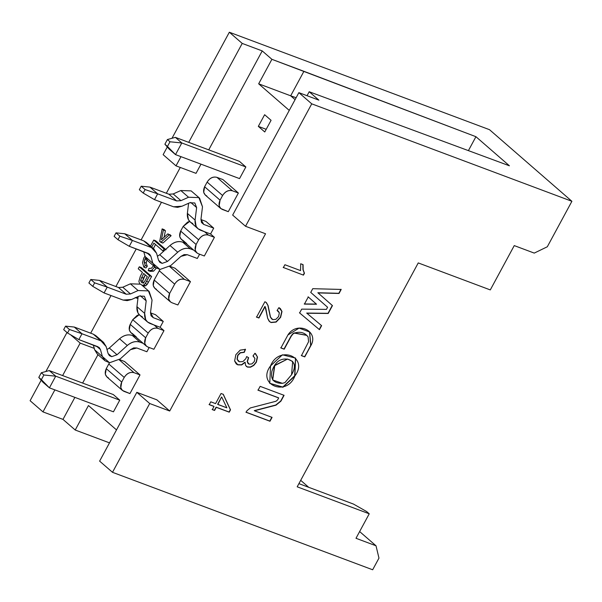 <?xml version="1.0" encoding="UTF-8"?>
<svg xmlns="http://www.w3.org/2000/svg" width="602" height="602" viewBox="0 0 602 602"><rect width="100%" height="100%" fill="white"/><g stroke="black" fill="none" stroke-linecap="round" stroke-linejoin="round"><path stroke-width="0.9" d="M262.224 50.914L208.728 149.86L262.224 50.914L271.901 59.32L262.224 50.914L242.215 43.419L262.224 50.914M200.993 164.165L196.019 173.353L176.01 165.859L180.976 156.67L176.01 165.859L163.134 154.669L167.288 146.978L163.134 154.669L176.01 165.859L196.019 173.353L200.993 164.165M180.284 167.454L166.333 193.257L180.284 167.454M161.464 202.264L141.116 239.897L161.464 202.264M136.248 248.904L115.893 286.544L136.248 248.904M111.024 295.552L90.676 333.184L111.024 295.552M97.991 354.653L82.624 383.075L97.991 354.653M74.889 397.38L62.984 419.391L75.22 430.024L88.456 405.537L116.51 429.911L88.456 405.537L75.22 430.024L109.504 442.869L75.22 430.024L62.984 419.391L42.975 411.896L30.1 400.706L41.192 380.193L30.1 400.706L42.975 411.896L62.984 419.391L74.889 397.38M156.836 399.826L169.711 411.016L265.55 233.772L169.711 411.016L156.836 399.826L136.827 392.331L156.836 399.826M318.879 100.143L309.195 91.737L307.05 95.71L309.195 91.737L318.879 100.143L298.863 92.648L311.738 103.837L571.9 201.294L489.501 129.686L229.339 32.23L242.215 43.419L229.339 32.23L489.501 129.686L571.9 201.294L311.738 103.837L245.533 226.277L265.55 233.772L245.533 226.277L232.658 215.087L298.863 92.648L318.879 100.143M289.261 110.407L258.664 83.813L271.901 59.32L475.934 136.699L509.412 165.791L309.195 91.737L509.412 165.791L475.934 136.699L303.92 71.314L290.683 95.808L296.109 97.735L290.683 95.808L303.92 71.314L271.901 59.32L258.664 83.813L290.683 95.808L258.664 83.813L289.261 110.407M264.767 131.966L258.326 126.367L264.632 114.711L271.073 120.302L264.767 131.966L271.073 120.302L264.632 114.711L258.326 126.367L264.767 131.966M113.311 394.566L119.753 400.164L113.447 411.821L49.409 387.838L42.968 382.24L49.409 387.838L113.447 411.821L119.753 400.164L113.311 394.566L49.274 370.576L113.311 394.566M137.557 296.816L137.256 298.321L137.557 296.816M141.304 267.551L151.606 276.506L147.234 284.317L145.752 285.739L144.119 286.07L145.752 285.739L147.234 284.317L151.606 276.506L141.304 267.551L139.303 266.799L141.304 267.551M147.302 266.28L145.887 267.958L147.302 266.28L146.181 263.021L147.302 266.28L145.3 265.535L147.302 266.28M156.422 268.071L153.593 271.148L150.229 271.359L153.593 271.148L156.422 268.071L154.421 267.326L154.684 266.806L154.421 267.326L156.422 268.071M147.038 259.635L146.181 263.021L144.179 262.269L145.3 265.535L144.179 262.269L146.181 263.021L147.038 259.635L145.037 258.89L144.179 262.269L145.639 257.965L145.037 258.89L147.038 259.635M155.76 240.815L166.062 249.77L155.76 240.815L153.758 240.063L155.76 240.815M155.542 244.517L153.367 248.551L155.542 244.517M164.143 229.633L165.399 230.724L164.053 237.331L165.399 230.724L162.141 228.88L164.143 229.633M169.862 234.599L171.118 235.698L162.894 243.08L159.711 241.304L162.141 228.88L165.399 230.724L163.398 229.972L161.404 239.754L167.86 233.854L171.118 235.698L169.862 234.599M239.415 161.351L245.849 166.95L239.543 178.606L245.849 166.95L239.415 161.351L175.378 137.361L181.812 142.96L245.849 166.95L181.812 142.96L175.506 154.616L239.543 178.606L175.506 154.616L169.072 149.025L175.506 154.616L181.812 142.96L175.378 137.361L239.415 161.351M124.569 361.501L140.018 374.926L129.934 393.588L140.018 374.926L134.02 372.676L119.188 359.793L134.02 372.676C130.152 371.765 126.894 373.353 124.23 377.424C126.871 373.27 130.137 371.69 134.02 372.676L140.018 374.926L124.569 361.501L119.452 359.582L124.569 361.501M222.928 179.592L238.377 193.016L228.293 211.678L238.377 193.016L222.928 179.592L216.923 177.342L222.928 179.592M142.358 316.787C138.34 315.027 136.534 311.648 136.932 306.659L144.653 313.371L146.188 300.849L144.367 296.252L139.212 296.071L131.597 299.487L127.188 300.624L123.079 300.067L104.071 292.941L107.224 287.109L94.649 282.85L92.761 286.349L88.9 282.993L90.789 279.494L99.496 280.397L118.511 287.523L99.496 280.397L107.224 287.109L126.232 294.235L130.491 293.949L138.106 290.533L148.416 290.886L149.153 291.451L152.05 300.082L150.523 312.604L151.042 315.749L153.239 317.668L163.27 321.43L155.542 314.718L150.5 312.829L155.542 314.718L163.27 321.43L160.117 327.262L163.977 330.618L153.894 349.273L163.977 330.618L157.972 328.368L154.112 325.012L160.117 327.262L163.27 321.43L153.239 317.668L150.523 312.604L152.05 300.082L148.416 290.886L138.106 290.533L130.491 293.949L126.232 294.235L107.224 287.109L104.071 292.941L123.079 300.067L131.597 299.487L139.212 296.071L144.367 296.252L146.188 300.849L144.653 313.371C144.262 318.36 146.068 321.739 150.086 323.5L154.112 325.012L147.558 322.002L145.699 319.662L144.653 313.371L136.932 306.659L138.167 296.545L136.932 306.659L137.971 312.95L139.83 315.29L147.558 322.002M149.168 347.505L146.88 351.749L149.168 347.505M156.4 289.284C153.013 287.485 152.276 284.407 154.172 280.043L169.629 293.467L174.67 284.136C177.312 279.983 180.577 278.402 184.46 279.396L190.458 281.638L175.009 268.214L169.892 266.302L175.009 268.214L190.458 281.638L177.853 304.966L190.458 281.638L184.46 279.396C180.592 278.478 177.334 280.065 174.67 284.136L169.629 293.467L154.172 280.043L160.019 269.47L154.172 280.043L153.262 285.649L154.88 288.388L170.328 301.813L168.71 299.074L169.629 293.467C167.725 297.832 168.47 300.91 171.848 302.716L170.328 301.813M192.798 223.5C188.78 221.739 186.974 218.36 187.372 213.371L195.093 220.084L196.628 207.562L194.807 202.964L189.653 202.784L182.037 206.2L177.628 207.344L173.519 206.779L154.511 199.653L157.664 193.829L145.09 189.562L143.201 193.061L139.34 189.705L141.229 186.206L149.936 187.117L168.944 194.235L149.936 187.117L157.664 193.829L176.672 200.948L180.931 200.662L188.546 197.245L198.856 197.599L199.593 198.163L202.49 206.795L200.963 219.324L201.482 222.462L203.679 224.388L213.71 228.143L205.982 221.431L200.94 219.542L205.982 221.431L213.71 228.143L210.557 233.975L214.417 237.331L204.334 255.985L214.417 237.331L208.412 235.081L204.552 231.725L210.557 233.975L213.71 228.143L203.679 224.388L200.963 219.324L202.49 206.795L198.856 197.599L188.546 197.245L180.931 200.662L176.672 200.948L157.664 193.829L154.511 199.653L173.519 206.779L182.037 206.2L189.653 202.784L194.807 202.964L196.628 207.562L195.093 220.084C194.702 225.073 196.508 228.451 200.526 230.212L204.552 231.725L197.998 228.722L196.132 226.375L195.093 220.084L187.372 213.371L188.607 203.258L187.372 213.371L188.411 219.662L190.27 222.003L197.998 228.722M199.608 254.217L197.313 258.461L199.608 254.217M468.394 150.65L475.934 136.699L468.394 150.65M295.085 99.631L290.683 95.808L295.085 99.631M534.26 253.096L514.251 245.601L534.26 253.096L547.308 246.767L571.9 201.294L547.308 246.767L534.26 253.096M298.908 483.639L353.502 504.085L298.908 483.639M490.291 289.916L418.247 262.923L297.192 486.815L369.237 513.799L366.663 511.565L353.502 504.085L366.663 511.565L369.237 513.799L355.993 538.286L376.009 545.781L359.635 531.558L376.009 545.781L355.993 538.286L369.237 513.799L297.192 486.815L418.247 262.923L490.291 289.916L514.251 245.601L490.291 289.916M308.721 487.311L300.691 480.336L308.721 487.311M372.661 569.77L112.499 472.314L99.623 461.124L136.827 392.331L99.623 461.124L112.499 472.314L149.702 403.521L136.827 392.331L149.702 403.521L169.711 411.016L149.702 403.521L112.499 472.314L372.661 569.77L378.967 558.114L376.009 545.781L378.967 558.114L372.661 569.77M283.354 267.597L284.904 264.737L300.564 270.599L300.699 263.766L303.069 264.654L303.152 269.734L304.446 273.278L303.453 275.129L283.166 267.431L303.453 275.129L304.446 273.278L303.152 269.734L303.069 264.654L300.699 263.766L300.564 270.599L284.904 264.737L283.354 267.597M266.445 302.686L264.91 301.722L256.572 317.141L258.935 318.022L256.572 317.141L264.91 301.722L266.445 302.686L268.078 305.568L270.531 317.186L272.774 319.632L275.889 319.323L278.613 316.539L279.336 312.829L277.07 310.466L278.922 307.622L281.999 311.505L280.615 317.359L276.145 322.078L271.126 322.552L269.071 321.099L267.657 318.27L265.121 306.584L258.935 318.022L264.925 306.418L258.935 318.022L256.377 316.968L258.74 317.856L264.925 306.418L265.791 308.284L267.657 318.27L269.628 321.664L271.126 322.552L276.145 322.078L280.615 317.359L281.999 311.505L280.344 308.563L278.922 307.622L277.07 310.466L278.365 311.211L279.336 312.829L278.613 316.539L275.889 319.323L272.774 319.632L271.818 319.052L270.531 317.186L268.078 305.568L265.979 302.257M245.503 349.356L244.284 352.343L240.364 352.885L237.88 355.436L237.241 359.296L239.461 361.81L242.945 361.561L245.819 358.702L246.639 356.572L248.626 357.701L247.392 361.749L249.123 364.165L251.937 363.924L254.315 361.516L254.924 358.393L252.99 355.948L254.97 353.246L257.505 357.069L256.369 362.208L253.751 365.452L250.522 367.19L247.475 367.085L245.556 365.391L245.157 362.351L241.718 364.925L237.873 364.865L234.629 360.967L235.856 354.661L240.183 350.138L245.503 349.356L240.183 350.138L235.856 354.661L234.629 360.967L236.27 363.932L237.873 364.865L241.718 364.925L245.157 362.351L245.556 365.391L247.475 367.085L250.522 367.19L253.751 365.452L256.369 362.208L257.505 357.069L254.97 353.246L252.99 355.948L254.924 358.393L254.315 361.516L251.937 363.924L249.123 364.165L248.19 363.623L247.392 361.749L248.626 357.701L246.639 356.572L245.819 358.702L242.945 361.561L239.461 361.81L238.317 361.14L237.241 359.296L237.88 355.436L240.364 352.885L244.284 352.343L245.503 349.356M210.783 401.82L215.576 403.611L221.047 393.497L223.297 394.34L230.513 409.842L229.249 412.174L216.284 407.321L214.575 410.466L212.325 409.623L214.026 406.478L209.24 404.679L210.783 401.82L209.24 404.679L214.026 406.478L212.325 409.623L214.575 410.466L216.284 407.321L229.249 412.174L230.513 409.842L223.297 394.34L221.047 393.497L215.576 403.611L210.783 401.82M294.875 375.972C286.853 397.297 256.354 384.618 270.539 365.903C278.929 344.69 309.202 357.039 294.875 375.972L295.597 358.092L282.421 354.811L270.539 365.903L269.771 383.339L282.932 387.267L294.875 375.972M339.024 293.46L318.052 292.911L332.462 305.605L328.218 313.461L306.892 313.243L321.618 325.659L319.451 329.67L299.63 312.95L301.7 309.127L326.442 309.375L327.586 307.253L310.737 292.406L312.747 288.689L341.199 289.442L339.024 293.46L341.199 289.442L312.747 288.689L310.737 292.406L327.586 307.253L326.442 309.375L301.7 309.127L299.63 312.95L319.451 329.67L321.618 325.659L306.892 313.243L328.218 313.461L332.462 305.605L318.052 292.911L339.024 293.46M304.762 356.896L301.452 355.654L308.585 341.703L308.081 336.902C304.83 332.582 300.255 331.311 294.37 333.087L292.828 334.11L291.127 336.413L284.212 349.198L280.901 347.956L287.929 334.968C296.816 320.603 319.444 330.904 310.858 345.623L304.762 356.896L310.67 345.458L304.762 356.896L301.263 355.489L304.574 356.73L310.858 345.623L309.616 332.003L299.089 328.098L287.929 334.968L280.901 347.956L284.212 349.198L291.127 336.413L292.828 334.11L294.37 333.087L306.674 335.359L308.081 336.902L308.585 341.703L301.452 355.654L304.762 356.896M284.084 395.326L280.923 401.158L275.979 405.184L254.473 410.79L272.066 417.382L269.982 421.242L246.12 412.302L247.023 410.632L250.327 407.945L275.964 401.263L277.612 399.924L278.681 397.945L258.062 390.216L260.147 386.356L284.084 395.326L260.147 386.356L258.062 390.216L278.681 397.945L277.612 399.924L275.964 401.263L250.327 407.945L247.023 410.632L246.12 412.302L269.982 421.242L272.066 417.382L254.473 410.79L275.979 405.184L280.923 401.158L284.084 395.326M316.539 304.236L304.409 304.115L308.277 296.959L316.539 304.236L308.277 296.959L304.409 304.115L316.539 304.236M45.887 371.502L66.98 332.507L45.887 371.502M171.991 138.287L229.339 32.23L171.991 138.287M188.712 142.358L242.215 43.419L188.712 142.358M70.592 334.772L80.171 343.102L94.266 348.377L80.171 343.102L62.616 375.58L80.171 343.102L70.592 334.772M54.88 389.885L42.975 411.896L54.88 389.885M232.658 215.087L245.533 226.277L311.738 103.837L298.863 92.648L232.658 215.087M302.881 264.489L302.957 269.568L304.446 273.278L303.257 274.956L304.258 273.112L302.957 269.568L302.881 264.489M266.25 302.52L268.078 305.568L270.343 317.013L271.72 318.97L270.343 317.013L267.882 305.402L266.25 302.52M278.259 311.129L277.116 310.399L278.259 311.129M280.246 308.48L281.999 311.505L280.615 317.359L276.145 322.078L271.126 322.552L269.53 321.573L270.938 322.386L275.949 321.912L280.419 317.194L281.804 311.339L280.246 308.48M245.307 349.19L244.284 352.343L240.168 352.719L237.692 355.27L237.045 359.123L238.226 361.057L237.045 359.123L237.692 355.27L240.168 352.719L244.088 352.178L245.307 349.19M248.43 357.535L247.196 361.584L248.092 363.54L247.196 361.584L248.43 357.535M253.66 356.422L253.013 355.917L253.66 356.422M255.587 353.713L257.505 357.069L256.369 362.208L253.751 365.452L250.522 367.19L247.475 367.085L246.271 366.347L247.279 366.919L250.327 367.017L253.562 365.286L256.174 362.043L257.31 356.903L255.587 353.713M244.969 362.186L241.718 364.925L237.873 364.865L236.18 363.849L237.677 364.699L241.522 364.759L244.969 362.186M223.109 394.167L230.513 409.842L229.249 412.174L216.088 407.155L214.575 410.466L212.13 409.458L214.387 410.301L216.088 407.155L229.053 412.009L230.318 409.669L223.109 394.167M213.838 406.305L209.044 404.514L213.838 406.305M217.638 404.288L221.581 396.989L217.638 404.288L221.581 396.989L217.826 404.454L226.856 407.832L221.777 397.154L226.856 407.832L217.638 404.288M295.499 358.009L294.679 375.806L282.805 387.086L269.673 383.256L282.805 387.086L294.679 375.806L295.499 358.009M272.608 379.9L274.52 365.527L287.553 359.048L292.677 361.463L291.556 374.753C296.334 366.498 295.063 361.32 287.748 359.221C280.261 358.077 274.986 362.065 271.923 371.186C270.298 379.365 273.782 383.414 282.383 383.323L284.934 382.624L291.556 374.753L284.934 382.624L282.383 383.323L272.698 379.982L274.76 365.625L287.553 359.048L274.565 365.452L272.608 379.9M341.01 289.276L338.836 293.294L317.856 292.745L332.462 305.605L328.218 313.461L306.696 313.078L328.022 313.296L332.266 305.44L317.856 292.745L338.836 293.294L341.01 289.276M321.423 325.494L319.451 329.67L299.442 312.784L319.256 329.497L321.423 325.494M306.576 335.269L294.175 332.921L292.64 333.944L290.939 336.24L284.212 349.198L280.713 347.79L284.024 349.032L290.939 336.24L292.64 333.944L294.175 332.921L306.576 335.269M309.518 331.92L310.67 345.458L309.518 331.92M283.888 395.16L280.923 401.158L275.979 405.184L254.277 410.624L275.784 405.018L280.735 400.992L283.888 395.16M271.871 417.216L269.982 421.242L245.925 412.137L269.786 421.076L271.871 417.216M278.493 397.779L257.867 390.051L278.493 397.779M308.089 296.794L316.343 304.07L304.221 303.942L316.343 304.07L308.089 296.794M109.579 362.75L108.781 363.999L124.23 377.424L121.709 382.089C119.806 386.454 120.55 389.532 123.929 391.338L129.934 393.588L122.409 390.435L120.791 387.696L121.709 382.089L124.23 377.424L108.781 363.999L109.579 362.75L120.242 358.912L130.491 349.657L136.842 347.986L146.88 351.749L136.842 347.986L133.659 347.896L130.491 349.657L120.242 358.912L109.556 362.75L105.004 360.756L102.408 356.565L109.556 362.75M136.3 336.954L132.44 333.598C129.061 331.8 128.316 328.715 130.22 324.35L129.302 329.956L130.92 332.703L146.369 346.127L144.751 343.388L145.669 337.782L130.22 324.35L132.741 319.692L139.228 314.711L137.173 315.403L132.741 319.692L148.19 333.117C150.831 328.963 154.097 327.375 157.972 328.368C154.112 327.458 150.854 329.038 148.19 333.117L145.669 337.782C143.765 342.139 144.51 345.224 147.889 347.023L146.369 346.127M147.889 347.023L153.894 349.273L147.889 347.023M145.669 337.782L148.19 333.117L132.741 319.692L130.22 324.35L145.669 337.782M171.848 302.716L177.853 304.966L171.848 302.716M174.67 284.136L159.221 270.712L174.67 284.144M184.46 279.396L169.629 266.505L184.46 279.396M186.74 243.667L182.88 240.311C179.494 238.512 178.756 235.427 180.66 231.07L179.742 236.676L181.36 239.415L196.809 252.84L195.191 250.101L196.109 244.495L180.66 231.063L183.181 226.405L189.668 221.423L187.613 222.115L183.181 226.405L198.63 239.829C201.271 235.675 204.537 234.095 208.412 235.081C204.552 234.17 201.294 235.751 198.63 239.829L196.109 244.495C194.205 248.852 194.95 251.937 198.329 253.735L196.809 252.84M198.329 253.735L204.334 255.985L198.329 253.735M196.109 244.495L198.63 239.829L183.181 226.405L180.66 231.07L196.109 244.495M206.84 196.004C203.453 194.198 202.716 191.12 204.612 186.755L207.141 182.09C209.797 178.011 213.063 176.431 216.923 177.342C213.048 176.356 209.782 177.936 207.141 182.09L222.589 195.515C225.231 191.361 228.497 189.78 232.372 190.774L216.923 177.342L232.372 190.774L238.377 193.016L232.372 190.774C228.512 189.856 225.253 191.444 222.589 195.515L220.069 200.18C218.165 204.545 218.91 207.63 222.288 209.428L228.293 211.678L220.768 208.533L219.151 205.786L220.069 200.18L204.612 186.755L203.702 192.362L205.32 195.101L220.768 208.533M207.141 182.09L204.612 186.755L220.069 200.18L222.589 195.515L207.141 182.09M108.48 377.905C105.102 376.107 104.357 373.029 106.261 368.665L108.781 363.999L106.261 368.665L121.709 382.089L106.261 368.665L105.342 374.271L106.96 377.01L122.409 390.435M266.197 129.317L258.326 126.367L266.197 129.317M162.894 243.08L171.118 235.698L169.117 234.946L160.892 242.328L162.894 243.08M160.892 242.328L169.117 234.946L167.86 233.854L161.404 239.754L163.398 229.972L162.141 228.88L159.711 241.304L160.892 242.328M150.508 246.075L153.758 240.063L150.508 246.075M151.727 247.129L153.909 243.095L162.991 250.989L164.06 249.017L153.758 240.063L164.06 249.017L166.062 249.77L164.06 249.017L162.991 250.989L153.909 243.095L151.727 247.129M153.518 265.791L151.418 268.296L148.965 268.394L148.235 270.614L151.591 270.403L154.421 267.326L151.591 270.403L153.593 271.148L151.591 270.403L148.235 270.614L150.229 271.359L148.235 270.614L148.965 268.394L151.418 268.296L153.518 265.791M145.007 256.159L143.788 258.032L142.531 262.743L143.886 267.205L145.3 265.535L143.886 267.205L145.887 267.958L143.886 267.205L142.531 262.743L143.788 258.032L145.007 256.159M138.234 268.778L139.303 266.799L149.605 275.754L151.606 276.506L149.605 275.754L146.557 281.382L148.559 282.135L146.557 281.382L145.232 283.572L147.234 284.317L145.232 283.572L143.75 284.987L145.752 285.739L143.75 284.987L142.117 285.318L144.119 286.07L142.095 285.318L143.75 284.987L145.232 283.572L149.605 275.754L139.303 266.799L138.234 268.778L142.426 272.413L138.234 268.778M142.26 285.461L144.119 286.07M139.604 283.542L138.896 281.405L140.349 276.243L142.426 272.413L140.349 276.243L138.896 281.405L139.604 283.542M147.317 276.672L144.164 282.248L142.885 282.963L141.523 282.481L140.575 280.479L143.637 273.474L147.317 276.672L143.637 273.474L140.575 280.479L141.523 282.481L142.885 282.963L144.164 282.248L147.317 276.672M145.278 274.896L142.576 281.224L143.524 283.233L142.576 281.224L140.575 280.479L142.576 281.224L143.554 278.079L141.553 277.334L143.554 278.079L145.278 274.896M141.523 282.481L142.885 282.963M135.254 297.569L137.256 298.321L135.254 297.569M49.274 370.576L55.715 376.175L119.753 400.164L55.715 376.175L49.409 387.838L38.791 377.424L42.968 382.24L38.791 377.424L41.312 372.758L49.274 370.576L41.312 372.758L43.886 374.993L55.715 376.175L49.274 370.576M167.409 139.544L169.982 141.779L181.812 142.96L169.982 141.779L167.461 146.444L175.506 154.616L164.888 144.209L169.072 149.025L164.888 144.209L167.409 139.544L175.378 137.361L167.409 139.544L164.888 144.209L167.461 146.444L169.982 141.779L167.409 139.544M199.593 198.163L191.135 190.887L180.818 190.533L188.546 197.245L180.818 190.533L173.203 193.949L180.931 200.662L173.203 193.949L168.944 194.235L176.672 200.948L168.944 194.235L173.203 193.949L180.818 190.533L191.135 190.887M193.618 250.063L190.435 248.874C186.191 247.542 181.954 248.649 177.725 252.208L167.484 261.464L162.141 263.383L158.559 260.29L156.58 253.276L151.456 247.588L132.44 240.469L129.287 246.301L148.303 253.419L150.869 256.264L152.84 263.277L159.997 269.463L170.682 265.625L180.931 256.369L187.282 254.706L197.313 258.461L187.282 254.706L184.099 254.608L180.931 256.369L170.682 265.625L159.997 269.463L155.444 267.469L152.84 263.277L150.869 256.264L149.567 254.172L129.287 246.301L132.44 240.469L151.456 247.588L153.984 249.085L156.58 253.276L158.559 260.29L159.861 262.389L162.141 263.383L167.484 261.464L177.725 252.208C181.954 248.596 186.191 247.49 190.435 248.874L193.618 250.063M147.738 260.764L145.12 256.565L143.75 251.719L145.12 256.565L152.84 263.277L145.12 256.565L147.723 260.756L155.444 267.469M153.984 249.085L146.256 242.373L143.727 240.875L124.719 233.757L143.727 240.875L148.092 244.668M157.415 256.234L159.756 254.751L170.005 245.496C174.226 241.936 178.463 240.823 182.715 242.162L185.89 243.351L182.715 242.162L190.435 248.874L182.715 242.162C178.463 240.77 174.226 241.884 170.005 245.496L177.725 252.208L170.005 245.496L159.756 254.751L167.484 261.464L159.756 254.751L157.415 256.234M149.153 291.451L140.695 284.167L130.386 283.82L138.106 290.533L130.386 283.82L122.77 287.229L130.491 293.949L122.77 287.229L118.511 287.523L126.232 294.235L118.511 287.523L122.77 287.229L130.386 283.82L140.695 284.167M143.178 343.351L139.995 342.162C135.751 340.822 131.514 341.936 127.285 345.495L117.044 354.751L111.701 356.67L108.119 353.577L106.14 346.564L101.016 340.875L82 333.756L78.847 339.588L97.863 346.707L100.429 349.551L102.408 356.565L100.429 349.551L99.127 347.459L78.847 339.588L82 333.756L101.016 340.875L103.544 342.372L106.14 346.564L108.119 353.577L109.421 355.669L111.701 356.67L117.044 354.751L127.285 345.495C131.514 341.883 135.751 340.77 139.995 342.162L143.178 343.351M97.298 354.051L94.68 349.845L93.31 345.006L94.68 349.845L102.408 356.565L94.68 349.845L97.283 354.044L105.004 360.756M103.544 342.372L95.816 335.66L93.287 334.163L74.279 327.044L93.287 334.163L97.652 337.955M106.975 349.521L109.316 348.039L119.565 338.783C123.786 335.224 128.023 334.11 132.274 335.442L135.45 336.638L132.274 335.442L139.995 342.162L132.274 335.442C128.023 334.057 123.786 335.171 119.565 338.783L127.285 345.495L119.565 338.783L109.316 348.039L117.044 354.751L109.316 348.039L106.975 349.521M49.409 387.838L55.715 376.175L43.886 374.993L41.365 379.659L49.409 387.838M203.679 224.388L201.497 222.492L203.679 224.388M196.628 207.562L190.699 202.415L196.628 207.562M143.201 193.061L154.511 199.653L143.201 193.061L145.09 189.562L157.664 193.829L149.936 187.117L141.229 186.206L145.09 189.562L141.229 186.206L139.34 189.705L143.201 193.061M147.054 252.953L150.869 256.264L147.054 252.953M143.727 240.875L151.456 247.588L143.727 240.875M124.719 233.757L132.44 240.469L119.873 236.21L117.984 239.709L129.287 246.301L117.984 239.709L114.117 236.353L116.013 232.854L124.719 233.757L116.013 232.854L119.873 236.21L132.44 240.469L124.719 233.757M114.117 236.353L117.984 239.709L119.873 236.21L116.013 232.854L114.117 236.353M153.239 317.668L151.057 315.779L153.239 317.668M146.188 300.849L140.258 295.695L146.188 300.849M92.761 286.349L104.071 292.941L92.761 286.349L94.649 282.85L107.224 287.109L99.496 280.397L90.789 279.494L94.649 282.85L90.789 279.494L88.9 282.993L92.761 286.349M96.613 346.24L100.429 349.551L96.613 346.24M93.287 334.163L101.016 340.875L93.287 334.163M74.279 327.044L82 333.756L69.433 329.497L67.544 332.996L78.847 339.588L67.544 332.996L63.677 329.64L65.573 326.141L74.279 327.044L65.573 326.141L69.433 329.497L82 333.756L74.279 327.044M63.677 329.64L67.544 332.996L69.433 329.497L65.573 326.141L63.677 329.64M43.886 374.993L41.312 372.758L38.791 377.424L41.365 379.659L43.886 374.993M157.972 328.368L163.977 330.618L160.117 327.262L154.112 325.012L157.972 328.368M208.412 235.081L214.417 237.331L210.557 233.975L204.552 231.725L208.412 235.081"/></g></svg>
